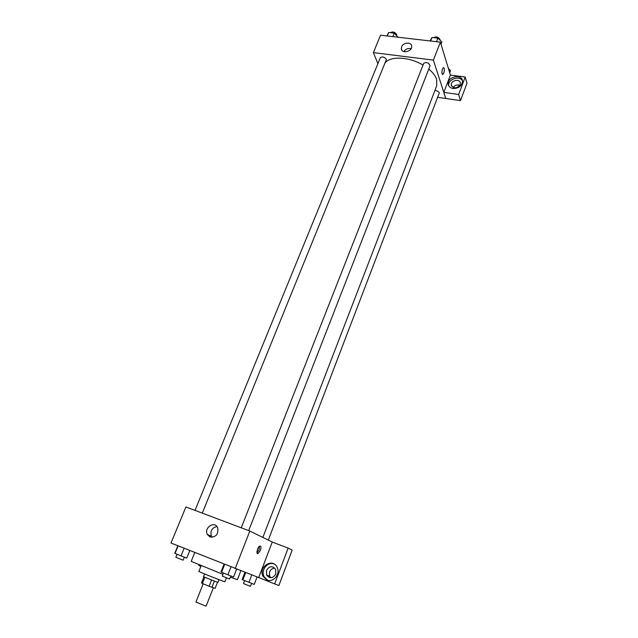 <?xml version="1.0" encoding="UTF-8"?>
<svg xmlns="http://www.w3.org/2000/svg" width="638" height="638" viewBox="0 0 638 638"><rect width="100%" height="100%" fill="white"/><g stroke="black" fill="none" stroke-linecap="round" stroke-linejoin="round"><path stroke-width="0.96" d="M203.171 583.794L195.914 602.041L205.596 606.004L206.122 606.084L213.331 587.781M211.529 580.133L209.105 586.25L202.39 583.475L201.448 582.996L203.857 576.951M217.494 582.35L215.134 588.348L209.105 586.25M214.32 581.21L211.904 587.327M219.041 579.663L217.941 582.462L203.466 576.728L204.575 573.945M204.814 577.39L202.39 583.475M226.434 577.837L224.919 581.72C225.485 582.366 198.027 571.496 198.889 571.409L201.185 565.675M240.837 570.795L237.4 579.663L230.501 577.231M222.981 574.344L191.201 561.376L194.773 552.516M261.763 578.77L171.016 543.034L185.905 506.955L249.825 531.047L235.175 568.641M210.03 537.005L207.318 534.477C203.681 527.77 214.583 520.512 217.638 527.61C218.682 534.134 216.146 537.268 210.03 537.005M216.952 526.51C211.888 527.778 210.038 531.015 211.377 536.239L212.095 537.332M260.368 550.442L258.095 553.569C255.702 554.701 257.513 546.814 259.818 546.056C261.125 545.969 261.309 547.436 260.368 550.442M272.235 542.069L258.701 577.55L274.659 583.914L288.129 548.074L272.235 542.069M272.737 542.252L249.825 531.047M257.026 552.891L259.02 549.924L259.538 546.208M266.915 580.014L262.976 576.258C257.967 566.711 273.104 557.413 277.235 567.509C280.56 574.056 273.247 582.941 266.915 580.014M273.917 563.888C267.537 561.36 260.631 570.292 264.068 576.68L267.553 580.229M266.485 570.372C269.451 565.85 272.514 565.547 275.664 569.471L275.768 574.025C272.833 578.522 269.786 578.857 266.62 575.021L266.485 570.372M270.879 577.741L269.842 576.297C268.686 571.712 270.297 568.952 274.667 568.011M288.129 548.074L292.172 550.076L278.894 585.524L274.659 583.914M428.776 69.063C432.851 72.469 435.475 75.93 436.663 79.439L436.695 85.859L262.856 537.419M385.615 62.404C391.214 55.825 409.692 56.981 423.034 65.068M248.692 530.617L430.076 65.738C428.832 62.699 426.71 61.878 423.736 63.282L241.252 527.817M434.917 90.476C437.078 90.652 438.545 91.449 439.311 92.861L268.303 540.091M195.029 510.392L380.344 57.675C382.314 56.343 384.347 56.91 386.461 59.358L202.294 513.127M445.747 98.459L437.875 97.343M443.809 92.382L458.65 94.488L465.222 77.023L450.412 75.085L443.809 92.382L433.377 60.116L373.374 52.611L377.887 63.656M459.823 85.293C457.127 84.447 454.91 85.197 453.179 87.55M458.65 94.488L460.492 100.589L466.984 83.251L465.222 77.023M460.492 100.589L445.763 98.499L443.793 92.414M460.126 84.671C456.577 88.778 453.618 88.889 451.273 84.998C450.643 80.244 460.189 78.362 460.341 83.219L460.126 84.671M462.486 81.034C459.966 75.14 447.756 79.144 448.689 85.532L448.705 85.715M453.068 88.507C450.189 87.98 448.57 86.473 448.203 83.985C447.206 76.504 462.255 73.514 462.494 81.185C461.872 85.994 458.73 88.435 453.068 88.507M450.412 75.085L440.38 42.148L380.559 35.194L373.374 52.611M401.613 46.845C403.176 42.331 411.502 41.765 411.709 46.183C412.531 51.511 401.685 54.158 401.334 48.735L401.613 46.845M440.38 42.148L433.377 60.116M411.127 48.663C408.105 48.01 405.672 48.982 403.83 51.582M442.62 74.447L443.777 73.059L442.86 74.407C441.313 75.292 441.903 68.242 443.434 67.684C444.534 68.035 444.654 69.821 443.777 73.059C444.59 70.236 444.558 68.433 443.665 67.644M440.994 44.142L441.863 41.901L437.883 38.128L432.03 37.459L430.052 40.952M437.883 38.128L436.488 41.701M432.03 37.459L430.626 41.015M433.808 37.658C436.041 36.31 438.115 36.892 440.037 39.389L440.045 40.178M398.152 37.235L394.26 33.128L388.646 32.482L386.963 35.935M394.26 33.128L392.841 36.621M388.646 32.482L387.218 35.967M390.56 32.705C392.593 31.366 394.611 31.932 396.613 34.396L396.637 35.305M449.71 72.788L450.54 70.619L448.466 68.689M447.956 67.022L448.745 68.952M236.602 569.184L233.564 576.999L227.894 574.822L220.995 571.927L224.042 564.199M230.972 566.967L227.894 574.822M224.664 564.447L221.585 572.278M223.491 573.044L222.279 576.114L229.441 578.977L230.98 576.01M189.813 550.538L186.743 558.098L181.017 555.897L174.772 553.266L177.85 545.761M184.127 548.265L181.017 555.897M178.122 545.873L175.003 553.465M177.053 554.294L175.833 557.277L182.747 560.036L183.162 560.172L184.374 557.189M257.058 576.975L254.211 584.424L242.145 579.551L244.92 572.35M251.763 574.958L248.916 582.382M245.67 572.637L242.855 579.934M244.569 580.636L243.445 583.555L250.279 586.298L251.699 583.451M199.04 564.789L198.769 565.467L200.906 566.369M207.318 534.477L211.377 536.239M258.095 553.569L257.138 553.194M262.976 576.258L264.068 576.68M269.842 576.297L266.62 575.021M451.64 86.194L451.273 84.998M448.203 83.985L448.689 85.532M401.334 48.735L401.852 50.155"/></g></svg>
